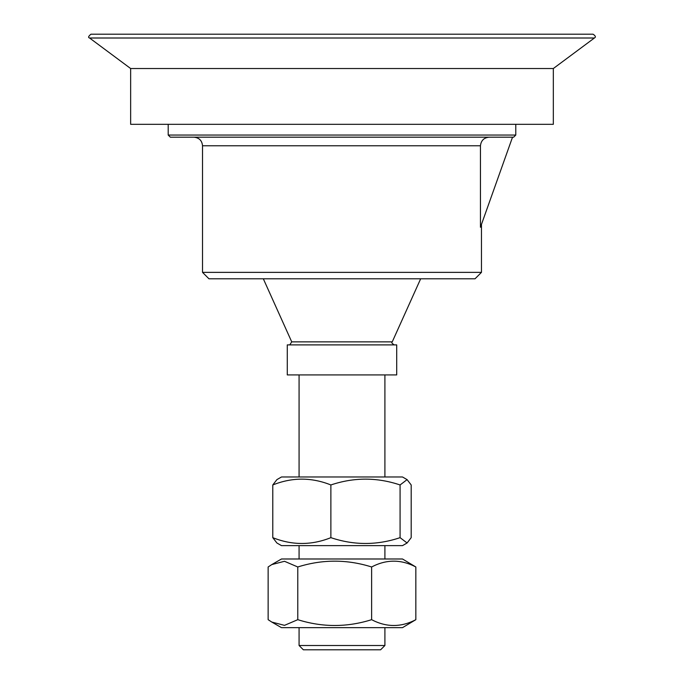<?xml version="1.0" encoding="UTF-8"?>
<svg xmlns="http://www.w3.org/2000/svg" width="684" height="684" viewBox="0 0 684 684"><rect width="100%" height="100%" fill="white"/><g stroke="black" fill="none" stroke-linecap="round" stroke-linejoin="round"><path stroke-width="1.03" d="M407.091 542.985L402.5 545.635L281.483 545.635L276.892 542.985L272.788 537.658C292.154 545.404 311.519 545.404 330.876 537.658C353.944 545.404 377.012 545.404 400.08 537.658L407.091 542.985L411.187 537.658L411.187 484.956L407.091 479.629L400.08 484.956C377.012 477.21 353.944 477.21 330.876 484.956C311.519 477.21 292.154 477.21 272.788 484.956L276.892 479.629L281.483 476.979L402.5 476.979L407.091 479.629M400.08 537.658L400.08 484.956M272.788 537.658L272.788 484.956M330.876 537.658L330.876 484.956M271.796 564.582L281.483 558.99L402.5 558.99L415.838 566.976C401.098 559.23 386.366 559.23 371.626 566.976C347.01 559.23 322.395 559.23 297.779 566.976L284.501 561.29L271.796 564.582L268.137 566.976L268.137 619.678L271.796 622.064L284.501 625.356L297.779 619.678C322.395 627.425 347.01 627.425 371.626 619.678C386.366 627.425 401.098 627.425 415.838 619.678L402.5 627.655L281.483 627.655L271.796 622.064M297.779 566.976L297.779 619.678M371.626 566.976L371.626 619.678M415.838 566.976L415.838 619.678M299.079 645.508L303.371 649.8L380.612 649.8L384.904 645.508L299.079 645.508L299.079 627.655M287.28 374.926L396.703 374.926L396.703 344.89L287.28 344.89L287.28 374.926M489.291 137.193C484.024 137.604 481.083 140.468 480.45 145.769L480.45 227.259L512.521 137.193M481.459 224.438L481.459 272.369L202.524 272.369L202.524 145.769C202.019 140.562 199.155 137.698 193.94 137.193M515.787 124.317L515.787 135.047L168.196 135.047L168.196 124.317M515.787 135.047L513.641 137.193L170.342 137.193L168.196 135.047M481.459 272.369L475.021 278.798L208.962 278.798L202.524 272.369M553.33 68.528L130.644 68.528L130.644 124.317L553.33 124.317L553.33 68.528L594.396 38.005C596.046 37.124 595.593 35.85 593.037 34.2L90.946 34.2C88.39 36.312 87.937 37.577 89.578 38.005L594.396 38.005M289.768 344.89L291.726 341.863L392.248 341.863C391.171 342.299 391.821 343.308 394.206 344.89M480.45 145.769L202.524 145.769M384.904 476.979L384.904 374.926M299.079 476.979L299.079 374.926M384.904 645.508L384.904 627.655M384.904 558.99L384.904 545.635M299.079 558.99L299.079 545.635M392.248 341.863L420.66 278.798M291.726 341.863L263.323 278.798M130.644 68.528L89.578 38.005"/></g></svg>
